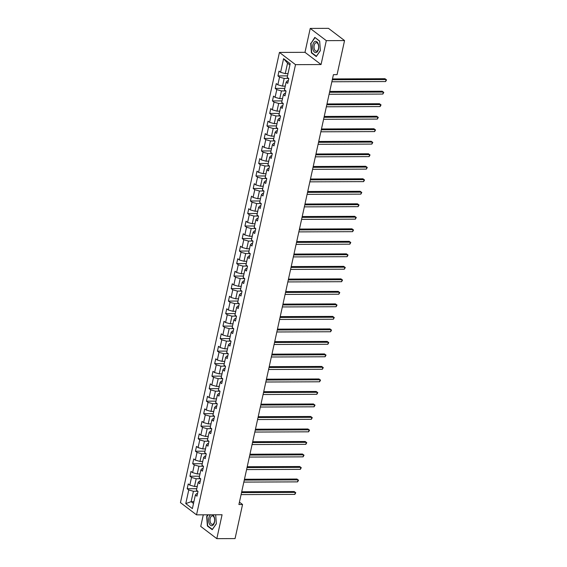 <?xml version="1.0" encoding="UTF-8"?>
<svg xmlns="http://www.w3.org/2000/svg" width="567" height="567" viewBox="0 0 567 567"><rect width="100%" height="100%" fill="white"/><g stroke="black" fill="none" stroke-linecap="round" stroke-linejoin="round"><path stroke-width="0.85" d="M203.291 514.829L200.739 526.424L216.814 538.65L235.057 538.579L242.556 504.495L239.43 502.121M279.439 52.426L180.455 502.631L196.529 514.857L295.513 64.652L279.439 52.426L304.982 52.32L321.057 64.546L326.308 40.654L310.234 28.421L304.982 52.32M310.234 28.421L328.477 28.35L344.552 40.576L326.308 40.654M197.522 493.637L196.558 493.644L195.374 494.977L196.962 496.182L198.018 491.369L196.43 490.164L198.124 482.467L199.712 483.672L200.768 478.86L199.18 477.655L200.874 469.958L202.462 471.163L203.518 466.35L201.937 465.146L203.624 457.449L205.211 458.653L206.268 453.841L204.687 452.636L206.374 444.932L207.961 446.144L209.017 441.332L207.437 440.127L209.131 432.423L210.711 433.635L211.775 428.822L210.187 427.61L211.881 419.913L213.461 421.118L214.524 416.313L212.937 415.101L214.631 407.404L216.211 408.609L217.274 403.796L215.687 402.591L217.381 394.894L218.968 396.099L220.024 391.287L218.437 390.082L220.131 382.385L221.718 383.59L222.774 378.777L221.187 377.572L222.881 369.875L224.468 371.08L225.524 366.268L223.937 365.063L225.631 357.366L227.218 358.571L228.274 353.758L226.687 352.554L228.381 344.856L229.968 346.061L231.024 341.249L229.437 340.044L231.13 332.347L232.718 333.552L233.774 328.74L232.187 327.535L233.88 319.831L235.468 321.042L236.524 316.23L234.944 315.025L236.63 307.321L238.218 308.533L239.274 303.721L237.693 302.509L239.38 294.812L240.968 296.017L242.024 291.211L240.443 289.999L242.137 282.302L243.718 283.507L244.781 278.695L243.193 277.49L244.887 269.793L246.468 270.998L247.531 266.185L245.943 264.98L247.637 257.283L249.218 258.488L250.281 253.676L248.693 252.471L250.387 244.774L251.968 245.979L253.031 241.166L251.443 239.961L253.137 232.264L254.725 233.469L255.781 228.657L254.193 227.452L255.887 219.755L257.475 220.96L258.531 216.147L256.943 214.943L258.637 207.246L260.225 208.45L261.281 203.638L259.693 202.433L261.387 194.729L262.975 195.941L264.031 191.129L262.443 189.924L264.137 182.22L265.725 183.432L266.781 178.619L265.193 177.414L266.887 169.71L268.474 170.915L269.531 166.11L267.95 164.898L269.637 157.201L271.224 158.406L272.28 153.593L270.7 152.388L272.387 144.691L273.974 145.896L275.03 141.084L273.45 139.879L275.137 132.182L276.724 133.387L277.78 128.574L276.2 127.369L277.894 119.672L279.474 120.877L280.537 116.065L278.95 114.86L280.644 107.163L282.224 108.368L283.287 103.555L281.7 102.351L283.394 94.654L284.974 95.858L286.037 91.046L284.45 89.841L286.144 82.144L287.731 83.349L288.787 78.537L287.2 77.332L290.198 63.695L283.592 58.677L287.547 63.192L285.251 73.618L288.022 73.604M195.374 494.977L192.376 508.606L185.77 503.588L188.768 489.952L187.188 488.747L196.756 488.704M283.592 58.677L280.594 72.307L279.014 71.102L277.95 75.914L279.538 77.119L277.844 84.816L276.264 83.611L275.201 88.424L276.788 89.629L275.094 97.326L273.507 96.121L272.451 100.933L274.038 102.138L272.344 109.835L270.757 108.63L269.701 113.443L271.288 114.647L269.594 122.344L268.007 121.14L266.951 125.952L268.538 127.157L266.844 134.861L265.257 133.649L264.201 138.461L265.788 139.666L264.094 147.37L262.507 146.158L261.451 150.971L263.038 152.183L261.344 159.88L259.757 158.675L258.701 163.48L260.288 164.692L258.595 172.389L257.007 171.184L255.951 175.997L257.531 177.202L255.845 184.899L254.257 183.694L253.201 188.506L254.781 189.711L253.095 197.408L251.507 196.203L250.451 201.016L252.032 202.221L250.338 209.918L248.757 208.713L247.694 213.525L249.282 214.73L247.588 222.427L246.007 221.222L244.944 226.035L246.532 227.239L244.838 234.936L243.257 233.732L242.194 238.544L243.782 239.749L242.088 247.446L240.5 246.241L239.444 251.053L241.032 252.258L239.338 259.962L237.75 258.75L236.694 263.563L238.282 264.768L236.588 272.472L235 271.26L233.944 276.072L235.532 277.277L233.838 284.981L232.25 283.776L231.194 288.582L232.782 289.794L231.088 297.491L229.5 296.286L228.444 301.091L230.032 302.303L228.338 310L226.75 308.795L225.694 313.608L227.282 314.813L225.588 322.51L224 321.305L222.944 326.117L224.525 327.322L222.838 335.019L221.25 333.814L220.194 338.627L221.775 339.831L220.088 347.528L218.501 346.324L217.445 351.136L219.025 352.341L217.331 360.038L215.751 358.833L214.687 363.645L216.275 364.85L214.581 372.547L213.001 371.342L211.938 376.155L213.525 377.36L211.831 385.057L210.251 383.852L209.188 388.664L210.775 389.869L209.081 397.573L207.494 396.361L206.438 401.174L208.025 402.379L206.331 410.083L204.744 408.871L203.688 413.683L205.275 414.895L203.581 422.592L201.994 421.387L200.938 426.193L202.525 427.405L200.831 435.102L199.244 433.897L198.188 438.709L199.775 439.914L198.081 447.611L196.494 446.406L195.438 451.219L197.025 452.423L195.332 460.121L193.744 458.916L192.688 463.728L194.275 464.933L192.582 472.63L190.994 471.425L189.938 476.237L191.518 477.442L189.832 485.139L188.244 483.934L187.188 488.747M344.552 40.576L337.06 74.66L333.41 74.674L238.905 504.51L242.556 504.495M198.124 482.467L199.308 481.135L200.271 481.128M197.252 486.436L194.488 486.451L196.175 478.754L200.605 478.732M189.832 485.139L194.488 486.451M191.518 477.442L196.175 478.754M200.874 469.958L202.058 468.618L203.021 468.618M200.002 473.927L197.238 473.941L198.932 466.244L203.355 466.223M192.582 472.63L197.238 473.941M194.275 464.933L198.932 466.244M203.624 457.449L204.807 456.109L205.771 456.109M202.752 461.418L199.988 461.432L201.682 453.735L206.105 453.713M195.332 460.121L199.988 461.432M197.025 452.423L201.682 453.735M206.374 444.932L207.557 443.6L208.521 443.6M205.502 448.908L202.738 448.922L204.432 441.225L208.854 441.204M198.081 447.611L202.738 448.922M199.775 439.914L204.432 441.225M209.131 432.423L210.307 431.09L211.271 431.09M208.252 436.399L205.488 436.413L207.182 428.709L211.604 428.695M200.831 435.102L205.488 436.413M202.525 427.405L207.182 428.709M211.881 419.913L213.057 418.581L214.021 418.574M211.002 423.889L208.238 423.903L209.932 416.199L214.354 416.185M203.581 422.592L208.238 423.903M205.275 414.895L209.932 416.199M214.631 407.404L215.807 406.071L216.771 406.064M213.752 411.38L210.988 411.387L212.682 403.69L217.104 403.676M206.331 410.083L210.988 411.387M208.025 402.379L212.682 403.69M217.381 394.894L218.557 393.562L219.521 393.555M216.502 398.87L213.738 398.877L215.432 391.18L219.854 391.166M209.081 397.573L213.738 398.877M210.775 389.869L215.432 391.18M220.131 382.385L221.307 381.052L222.278 381.045M219.259 386.361L216.488 386.368L218.182 378.671L222.611 378.657M211.831 385.057L216.488 386.368M213.525 377.36L218.182 378.671M222.881 369.875L224.064 368.543L225.028 368.536M222.009 373.851L219.238 373.859L220.932 366.162L225.361 366.14M214.581 372.547L219.238 373.859M216.275 364.85L220.932 366.162M225.631 357.366L226.814 356.033L227.778 356.026M224.759 361.342L221.988 361.349L223.681 353.652L228.111 353.631M217.331 360.038L221.988 361.349M219.025 352.341L223.681 353.652M228.381 344.856L229.564 343.517L230.528 343.517M227.509 348.825L224.745 348.84L226.431 341.143L230.861 341.121M220.088 347.528L224.745 348.84M221.775 339.831L226.431 341.143M231.13 332.347L232.314 331.008L233.278 331.008M230.259 336.316L227.495 336.33L229.181 328.633L233.611 328.612M222.838 335.019L227.495 336.33M224.525 327.322L229.181 328.633M233.88 319.831L235.064 318.498L236.028 318.498M233.009 323.807L230.245 323.821L231.938 316.124L236.361 316.103M225.588 322.51L230.245 323.821M227.282 314.813L231.938 316.124M236.63 307.321L237.814 305.989L238.778 305.989M235.759 311.297L232.994 311.311L234.688 303.607L239.111 303.593M228.338 310L232.994 311.311M230.032 302.303L234.688 303.607M239.38 294.812L240.564 293.479L241.528 293.479M238.509 298.788L235.744 298.802L237.438 291.098L241.861 291.084M231.088 297.491L235.744 298.802M232.782 289.794L237.438 291.098M242.137 282.302L243.314 280.97L244.278 280.963M241.258 286.278L238.494 286.292L240.188 278.588L244.611 278.574M233.838 284.981L238.494 286.292M235.532 277.277L240.188 278.588M244.887 269.793L246.064 268.46L247.028 268.453M244.008 273.769L241.244 273.776L242.938 266.079L247.361 266.065M236.588 272.472L241.244 273.776M238.282 264.768L242.938 266.079M247.637 257.283L248.814 255.951L249.778 255.944M246.758 261.259L243.994 261.267L245.688 253.569L250.111 253.555M239.338 259.962L243.994 261.267M241.032 252.258L245.688 253.569M250.387 244.774L251.564 243.441L252.528 243.434M249.508 248.75L246.744 248.757L248.438 241.06L252.861 241.039M242.088 247.446L246.744 248.757M243.782 239.749L248.438 241.06M253.137 232.264L254.314 230.932L255.278 230.925M252.265 236.241L249.494 236.248L251.188 228.551L255.618 228.529M244.838 234.936L249.494 236.248M246.532 227.239L251.188 228.551M255.887 219.755L257.071 218.423L258.035 218.415M255.015 223.724L252.244 223.738L253.938 216.041L258.368 216.02M247.588 222.427L252.244 223.738M249.282 214.73L253.938 216.041M258.637 207.246L259.821 205.906L260.785 205.906M257.765 211.215L254.994 211.229L256.688 203.532L261.118 203.51M250.338 209.918L254.994 211.229M252.032 202.221L256.688 203.532M261.387 194.729L262.571 193.397L263.535 193.397M260.515 198.705L257.751 198.719L259.438 191.022L263.868 191.001M253.095 197.408L257.751 198.719M254.781 189.711L259.438 191.022M264.137 182.22L265.321 180.887L266.284 180.887M263.265 186.196L260.501 186.21L262.188 178.513L266.618 178.492M255.845 184.899L260.501 186.21M257.531 177.202L262.188 178.513M266.887 169.71L268.071 168.378L269.034 168.378M266.015 173.686L263.251 173.7L264.945 165.996L269.368 165.982M258.595 172.389L263.251 173.7M260.288 164.692L264.945 165.996M269.637 157.201L270.82 155.868L271.784 155.861M268.765 161.177L266.001 161.191L267.695 153.487L272.117 153.473M261.344 159.88L266.001 161.191M263.038 152.183L267.695 153.487M272.387 144.691L273.57 143.359L274.534 143.352M271.515 148.667L268.751 148.674L270.445 140.977L274.867 140.963M264.094 147.37L268.751 148.674M265.788 139.666L270.445 140.977M275.137 132.182L276.32 130.849L277.284 130.842M274.265 136.158L271.501 136.165L273.195 128.468L277.617 128.454M266.844 134.861L271.501 136.165M268.538 127.157L273.195 128.468M277.894 119.672L279.07 118.34L280.034 118.333M277.015 123.649L274.251 123.656L275.945 115.959L280.367 115.937M269.594 122.344L274.251 123.656M271.288 114.647L275.945 115.959M280.644 107.163L281.82 105.831L282.784 105.823M279.765 111.139L277.001 111.146L278.695 103.449L283.117 103.428M272.344 109.835L277.001 111.146M274.038 102.138L278.695 103.449M283.394 94.654L284.57 93.321L285.534 93.314M282.515 98.623L279.751 98.637L281.445 90.94L285.867 90.918M275.094 97.326L279.751 98.637M276.788 89.629L281.445 90.94M286.144 82.144L287.32 80.805L288.284 80.805M285.272 86.113L282.501 86.127L284.195 78.43L288.624 78.409M277.844 84.816L282.501 86.127M279.538 77.119L284.195 78.43M280.594 72.307L285.251 73.618M216.814 538.65L222.073 514.751L196.529 514.857M321.057 64.546L295.513 64.652M289.914 64.992L287.547 63.192M193.9 501.675L191.136 501.689L193.503 503.489M197.855 491.242L193.425 491.263L191.136 501.689L185.77 503.588M188.768 489.952L193.425 491.263M277.95 75.914L287.519 75.872M275.201 88.424L284.769 88.381M272.451 100.933L282.019 100.891M269.701 113.443L279.269 113.407M266.951 125.952L276.519 125.917M264.201 138.461L273.769 138.426M261.451 150.971L271.019 150.935M258.701 163.48L268.269 163.445M255.951 175.997L265.519 175.954M253.201 188.506L262.769 188.464M250.451 201.016L260.012 200.973M247.694 213.525L257.262 213.483M244.944 226.035L254.512 225.992M242.194 238.544L251.762 238.509M239.444 251.053L249.012 251.018M236.694 263.563L246.262 263.527M233.944 276.072L243.512 276.037M231.194 288.582L240.762 288.546M228.444 301.091L238.012 301.056M225.694 313.608L235.262 313.565M222.944 326.117L232.513 326.075M220.194 338.627L229.763 338.584M217.445 351.136L227.006 351.093M214.687 363.645L224.256 363.603M211.938 376.155L221.506 376.119M209.188 388.664L218.756 388.629M206.438 401.174L216.006 401.138M203.688 413.683L213.256 413.648M200.938 426.193L210.506 426.157M198.188 438.709L207.756 438.667M195.438 451.219L205.006 451.176M192.688 463.728L202.256 463.686M189.938 476.237L199.506 476.195M310.695 43.283L311.418 52.866L316.258 56.544L320.376 50.647L319.66 41.072L314.82 37.387L311.077 43.283M207.798 514.808L206.672 516.424L207.387 526.006L212.228 529.684L216.353 523.788L215.68 514.779M311.928 52.866L311.418 52.866M207.905 525.999L207.387 526.006M207.047 516.424L206.672 516.424M332.29 79.763L386.056 79.543L385.61 81.549L331.851 81.768M332.475 78.926L384.965 78.714L386.545 79.89L385.61 81.549M384.965 78.714L386.545 79.89M313.282 50.406A5.635 3.048 -90.2 0 0 317.555 51.434A5.635 3.048 -90.2 0 0 318.087 43.524A5.635 3.048 -90.2 0 0 313.813 42.504A5.635 3.048 -90.2 0 0 313.282 50.406M314.529 49.57A4.267 2.311 -90.2 0 0 316.365 51.236A4.267 2.311 -90.2 0 0 318.427 48.847A4.267 2.311 -90.2 0 0 318.172 44.361A4.267 2.311 -90.2 0 0 316.329 42.695A4.267 2.311 -90.2 0 0 314.274 45.084A4.267 2.311 -90.2 0 0 314.529 49.57M315.209 37.684L319.675 41.249M320.369 50.541L316.379 56.246L311.694 52.681L310.992 43.397L314.99 37.684M210.612 514.801A5.635 3.048 -90.2 0 0 208.833 517.962A5.635 3.048 -90.2 0 0 210.513 525.318A5.635 3.048 -90.2 0 0 214.482 522.257A5.635 3.048 -90.2 0 0 212.66 514.793M214.461 521.732A4.267 2.311 -90.2 0 0 212.306 515.835A4.267 2.311 -90.2 0 0 210.187 518.479A4.267 2.311 -90.2 0 0 212.342 524.369A4.267 2.311 -90.2 0 0 214.461 521.732M216.346 523.681L212.356 529.387L207.664 525.822L206.969 516.537L208.174 514.808M329.54 92.272L383.299 92.052L382.86 94.058L329.101 94.278M329.725 91.443L382.215 91.223L383.795 92.4L382.86 94.058M382.215 91.223L383.795 92.4M326.79 104.782L380.549 104.562L380.11 106.568L326.351 106.787M326.975 103.952L379.465 103.733L381.045 104.909L380.11 106.568M379.465 103.733L381.045 104.909M324.041 117.291L377.799 117.071L377.36 119.077L323.601 119.297M324.225 116.462L376.715 116.249L378.295 117.419L377.36 119.077M376.715 116.249L378.295 117.419M321.291 129.8L375.049 129.581L374.61 131.587L320.851 131.806M321.475 128.971L373.965 128.759L375.538 129.935L374.61 131.587M373.965 128.759L375.538 129.935M318.541 142.31L372.299 142.09L371.86 144.096L318.094 144.316M318.718 141.481L371.215 141.268L372.788 142.445L371.86 144.096M371.215 141.268L372.788 142.445M315.791 154.819L369.549 154.6L369.11 156.605L315.344 156.825M315.968 153.99L368.465 153.777L370.038 154.954L369.11 156.605M368.465 153.777L370.038 154.954M313.034 167.329L366.799 167.109L366.36 169.115L312.594 169.335M313.218 166.5L365.715 166.287L367.288 167.463L366.36 169.115M365.715 166.287L367.288 167.463M310.284 179.845L364.049 179.626L363.61 181.624L309.844 181.844M310.468 179.009L362.965 178.796L364.538 179.973L363.61 181.624M362.965 178.796L364.538 179.973M307.534 192.355L361.299 192.135L360.86 194.141L307.094 194.353M307.718 191.518L360.215 191.306L361.789 192.482L360.86 194.141M360.215 191.306L361.789 192.482M304.784 204.864L358.55 204.644L358.11 206.65L304.344 206.87M304.968 204.028L357.458 203.815L359.039 204.992L358.11 206.65M357.458 203.815L359.039 204.992M302.034 217.374L355.8 217.154L355.353 219.16L301.594 219.379M302.218 216.544L354.708 216.325L356.289 217.501L355.353 219.16M354.708 216.325L356.289 217.501M299.284 229.883L353.05 229.663L352.603 231.669L298.844 231.889M299.468 229.054L351.958 228.834L353.539 230.011L352.603 231.669M351.958 228.834L353.539 230.011M296.534 242.392L350.293 242.173L349.853 244.179L296.094 244.398M296.718 241.563L349.208 241.351L350.789 242.52L349.853 244.179M349.208 241.351L350.789 242.52M293.784 254.902L347.543 254.682L347.103 256.688L293.345 256.908M293.968 254.073L346.458 253.86L348.039 255.037L347.103 256.688M346.458 253.86L348.039 255.037M291.034 267.411L344.793 267.192L344.353 269.197L290.595 269.417M291.218 266.582L343.708 266.37L345.289 267.546L344.353 269.197M343.708 266.37L345.289 267.546M288.284 279.921L342.043 279.701L341.603 281.707L287.845 281.927M288.468 279.092L340.958 278.879L342.532 280.055L341.603 281.707M340.958 278.879L342.532 280.055M285.534 292.43L339.293 292.211L338.853 294.216L285.088 294.436M285.711 291.601L338.208 291.388L339.782 292.565L338.853 294.216M338.208 291.388L339.782 292.565M282.784 304.94L336.543 304.727L336.103 306.726L282.338 306.945M282.961 304.11L335.458 303.898L337.032 305.074L336.103 306.726M335.458 303.898L337.032 305.074M280.034 317.456L333.793 317.237L333.353 319.242L279.588 319.455M280.211 316.62L332.709 316.407L334.282 317.584L333.353 319.242M332.709 316.407L334.282 317.584M277.277 329.966L331.043 329.746L330.604 331.752L276.838 331.971M277.461 329.129L329.959 328.917L331.532 330.093L330.604 331.752M329.959 328.917L331.532 330.093M274.527 342.475L328.293 342.255L327.854 344.261L274.088 344.481M274.712 341.639L327.209 341.426L328.782 342.603L327.854 344.261M327.209 341.426L328.782 342.603M271.777 354.985L325.543 354.765L325.104 356.771L271.338 356.99M271.962 354.155L324.459 353.936L326.032 355.112L325.104 356.771M324.459 353.936L326.032 355.112M269.027 367.494L322.793 367.274L322.347 369.28L268.588 369.5M269.212 366.665L321.702 366.445L323.282 367.622L322.347 369.28M321.702 366.445L323.282 367.622M266.277 380.003L320.043 379.784L319.597 381.789L265.838 382.009M266.462 379.174L318.952 378.962L320.532 380.131L319.597 381.789M318.952 378.962L320.532 380.131M263.527 392.513L317.293 392.293L316.847 394.299L263.088 394.519M263.712 391.684L316.202 391.471L317.782 392.647L316.847 394.299M316.202 391.471L317.782 392.647M260.777 405.022L314.536 404.803L314.097 406.808L260.338 407.028M260.962 404.193L313.452 403.98L315.032 405.157L314.097 406.808M313.452 403.98L315.032 405.157M258.028 417.532L311.786 417.312L311.347 419.318L257.588 419.537M258.212 416.702L310.702 416.49L312.282 417.666L311.347 419.318M310.702 416.49L312.282 417.666M255.278 430.041L309.036 429.829L308.597 431.827L254.838 432.047M255.462 429.212L307.952 428.999L309.525 430.176L308.597 431.827M307.952 428.999L309.525 430.176M252.528 442.558L306.286 442.338L305.847 444.337L252.081 444.556M252.705 441.721L305.202 441.509L306.775 442.685L305.847 444.337M305.202 441.509L306.775 442.685M249.778 455.067L303.536 454.847L303.097 456.853L249.331 457.066M249.955 454.231L302.452 454.018L304.025 455.195L303.097 456.853M302.452 454.018L304.025 455.195M247.028 467.577L300.786 467.357L300.347 469.363L246.581 469.582M247.205 466.74L299.702 466.528L301.275 467.704L300.347 469.363M299.702 466.528L301.275 467.704M244.271 480.086L298.036 479.866L297.597 481.872L243.831 482.092M244.455 479.257L296.952 479.037L298.525 480.214L297.597 481.872M296.952 479.037L298.525 480.214M241.521 492.595L295.287 492.376L294.847 494.381L241.081 494.601M241.705 491.766L294.202 491.546L295.776 492.723L294.847 494.381M294.202 491.546L295.776 492.723"/></g></svg>
